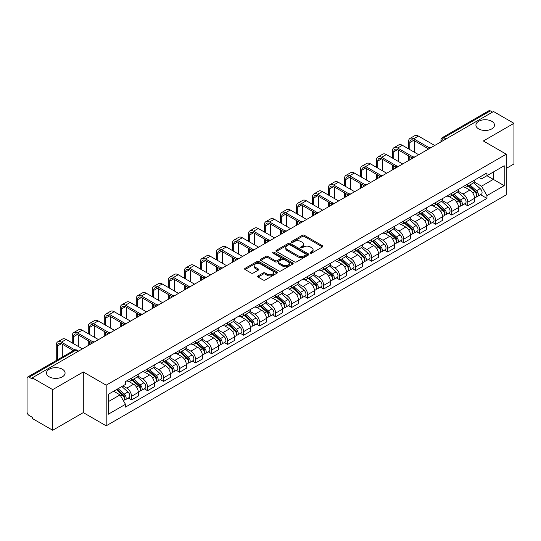 <?xml version="1.0" encoding="UTF-8"?>
<svg xmlns="http://www.w3.org/2000/svg" width="541" height="541" viewBox="0 0 541 541"><rect width="100%" height="100%" fill="white"/><g stroke="black" fill="none" stroke-linecap="round" stroke-linejoin="round"><path stroke-width="0.81" d="M310.351 253.107A0.994 0.575 0 0 0 311.765 253.107L322.463 246.926A1.427 0.825 0 0 0 322.882 246.344A1.427 0.825 0 0 0 322.463 245.763L304.333 235.294A1.427 0.825 0 0 0 302.318 235.294L291.613 241.475A0.994 0.575 0 0 0 291.322 241.881A0.994 0.575 0 0 0 291.613 242.287A0.994 0.575 0 0 0 293.026 242.287L294.405 241.489A4.558 2.631 0 0 1 300.857 241.489L302.365 242.361A4.558 2.631 0 0 1 303.704 244.221A4.558 2.631 0 0 1 302.365 246.087L300.985 246.885A0.994 0.575 0 0 0 300.688 247.291A0.994 0.575 0 0 0 300.985 247.697A0.994 0.575 0 0 0 302.392 247.697L303.778 246.899A4.558 2.631 0 0 1 310.223 246.899L311.738 247.771A4.558 2.631 0 0 1 313.07 249.631A4.558 2.631 0 0 1 311.738 251.497L310.351 252.295A0.994 0.575 0 0 0 310.061 252.701A0.994 0.575 0 0 0 310.351 253.107L310.351 252.295M62.357 369.233A9.292 5.363 0 0 0 52.234 368.069A9.292 5.363 0 0 0 46.499 373.026A9.292 5.363 0 0 0 49.217 376.82A9.292 5.363 0 0 0 59.341 377.976A9.292 5.363 0 0 0 65.076 373.026A9.292 5.363 0 0 0 62.357 369.233M491.783 121.306A9.292 5.363 0 0 0 481.659 120.143A9.292 5.363 0 0 0 475.924 125.099A9.292 5.363 0 0 0 478.643 128.893A9.292 5.363 0 0 0 488.766 130.056A9.292 5.363 0 0 0 494.501 125.099A9.292 5.363 0 0 0 491.783 121.306M258.091 275.896A1.427 0.825 0 0 0 257.672 276.478A1.427 0.825 0 0 0 258.091 277.06L263.176 279.995A1.427 0.825 0 0 0 265.191 279.995L277.08 273.131A1.427 0.825 0 0 0 277.499 272.549A1.427 0.825 0 0 0 277.08 271.967L258.95 261.499A1.427 0.825 0 0 0 256.934 261.499L245.046 268.363A1.427 0.825 0 0 0 244.627 268.945A1.427 0.825 0 0 0 245.046 269.526L251.193 273.07A1.427 0.825 0 0 0 253.202 273.07L258.294 270.135A1.427 0.825 0 0 0 258.706 269.553A1.427 0.825 0 0 0 258.294 268.972L255.244 267.213A3.814 2.198 0 0 1 254.128 265.658A3.814 2.198 0 0 1 256.481 263.623A3.814 2.198 0 0 1 260.634 264.103L272.569 270.994A3.814 2.198 0 0 1 273.692 272.549A3.814 2.198 0 0 1 271.339 274.585A3.814 2.198 0 0 1 267.18 274.104L265.191 272.955A1.427 0.825 0 0 0 263.176 272.955L258.091 275.896L258.091 277.06M106.185 385.172L83.294 371.958L52.707 389.615L32.284 377.828L493.527 111.527L513.95 123.321L483.363 140.978L506.254 154.192L106.185 385.172L106.185 425.821L506.254 194.841L506.254 154.192M294.507 261.905A1.427 0.825 0 0 0 296.522 261.905L308.411 255.041A1.427 0.825 0 0 0 308.83 254.459A1.427 0.825 0 0 0 308.411 253.878L290.28 243.409A1.427 0.825 0 0 0 288.265 243.409L276.377 250.273A1.427 0.825 0 0 0 275.957 250.855A1.427 0.825 0 0 0 276.377 251.437L294.507 261.905M273.3 253.323A0.994 0.575 0 0 1 274.307 253.465L274.307 252.282L292.749 262.926A1.427 0.825 0 0 1 293.161 263.508A1.427 0.825 0 0 1 292.749 264.089L280.86 270.953A1.427 0.825 0 0 1 278.845 270.953L260.708 260.478L260.708 259.315A1.427 0.825 0 0 0 260.295 259.896A1.427 0.825 0 0 0 260.708 260.478M260.708 259.315L265.8 256.38A1.427 0.825 0 0 1 267.815 256.38L275.166 260.627A1.427 0.825 0 0 0 277.181 260.627L280.556 258.679A1.427 0.825 0 0 0 280.975 258.098A1.427 0.825 0 0 0 280.556 257.516L272.901 253.093A0.994 0.575 0 0 1 272.61 252.688A0.994 0.575 0 0 1 273.225 252.153A0.994 0.575 0 0 1 274.307 252.282M52.707 389.615L52.707 430.264L32.284 418.477L32.284 417.287L29.106 415.454A2.901 1.677 -120 0 1 27.05 411.897L27.05 378.355A2.901 1.677 -120 0 1 27.652 377.03L74.144 350.189A2.901 1.677 60 0 1 75.598 350.331L29.106 377.172A2.901 1.677 -120 0 0 27.652 377.03M506.254 168.413L513.95 163.97L513.95 123.321M52.707 430.264L83.294 412.607L106.185 425.821M32.284 377.828L32.284 379.011L29.106 377.172M446.007 138.963L443.85 137.718A2.901 1.677 60 0 0 442.396 137.576L488.895 110.736A2.901 1.677 60 0 1 490.342 110.878L443.85 137.718A2.901 1.677 120 0 0 441.801 141.275L441.801 141.397M492.499 112.122L490.342 110.878M467.762 184.001A6.675 3.855 60 0 1 466.383 186.997L473.159 183.088A6.675 3.855 -120 0 0 474.538 180.085M458.153 191.189L463.042 194.016A6.675 3.855 60 0 1 467.762 202.192L474.538 198.283A6.675 3.855 -120 0 0 469.818 190.101L464.969 187.301M474.538 198.283L474.538 201.894L467.762 205.803L464.516 203.93M466.383 186.997A6.675 3.855 60 0 1 463.096 186.692M467.762 202.192L467.762 205.803M451.755 193.245A6.675 3.855 60 0 1 450.369 196.241L457.145 192.332A6.675 3.855 -120 0 0 458.525 189.33M448.503 213.174L451.755 215.048L458.525 211.139L458.525 207.521A6.675 3.855 -120 0 0 453.804 199.345L448.956 196.545M450.369 196.241A6.675 3.855 60 0 1 447.082 195.937M442.139 200.434L447.035 203.26A6.675 3.855 60 0 1 451.755 211.436L451.755 215.048M435.742 202.49A6.675 3.855 60 0 1 434.362 205.485L441.131 201.577A6.675 3.855 -120 0 0 442.518 198.574M432.496 222.419L435.742 224.292L442.518 220.383L442.518 216.765A6.675 3.855 -120 0 0 437.797 208.589L432.949 205.79M434.362 205.485A6.675 3.855 60 0 1 431.076 205.181M426.125 209.678L431.021 212.498A6.675 3.855 60 0 1 435.742 220.681L435.742 224.292M419.728 211.734A6.675 3.855 60 0 1 418.349 214.73L425.125 210.814A6.675 3.855 -120 0 0 426.504 207.818M416.482 231.663L419.728 233.536L426.504 229.627L426.504 226.01A6.675 3.855 -120 0 0 421.784 217.834L416.935 215.034M418.349 214.73A6.675 3.855 60 0 1 415.062 214.425M410.119 218.922L415.008 221.742A6.675 3.855 60 0 1 419.728 229.925L419.728 233.536M403.721 220.971A6.675 3.855 60 0 1 402.335 223.974L409.111 220.059A6.675 3.855 -120 0 0 410.491 217.063M400.475 240.907L403.721 242.781L410.497 238.872L410.497 235.254A6.675 3.855 -120 0 0 405.77 227.078L400.922 224.278M402.335 223.974A6.675 3.855 60 0 1 399.048 223.67M394.105 228.167L399.001 230.987A6.675 3.855 60 0 1 403.721 239.169L403.721 242.781M387.708 230.216A6.675 3.855 60 0 1 386.328 233.218L393.097 229.303A6.675 3.855 -120 0 0 394.484 226.307M384.462 250.152L387.708 252.025L394.484 248.116L394.484 244.498A6.675 3.855 -120 0 0 389.763 236.322L384.915 233.523M386.328 233.218A6.675 3.855 60 0 1 383.042 232.914M378.098 237.411L382.987 240.231A6.675 3.855 60 0 1 387.708 248.414L387.708 252.025M371.701 239.46A6.675 3.855 60 0 1 370.315 242.463L377.091 238.547A6.675 3.855 -120 0 0 378.47 235.551M368.448 259.396L371.701 261.269L378.47 257.36L378.47 253.743A6.675 3.855 -120 0 0 373.75 245.567L368.901 242.767M370.315 242.463A6.675 3.855 60 0 1 367.028 242.158M362.085 246.655L366.974 249.475A6.675 3.855 60 0 1 371.701 257.651L371.701 261.269M355.687 248.704A6.675 3.855 60 0 1 354.301 251.707L361.077 247.792A6.675 3.855 -120 0 0 362.463 244.796M352.441 268.64L355.687 270.514L362.463 266.605L362.463 262.987A6.675 3.855 -120 0 0 357.743 254.811L352.894 252.011M354.301 251.707A6.675 3.855 60 0 1 351.014 251.403M346.071 255.893L350.967 258.72A6.675 3.855 60 0 1 355.687 266.896L355.687 270.514M339.674 257.949A6.675 3.855 60 0 1 338.294 260.945L345.07 257.036A6.675 3.855 -120 0 0 346.45 254.04M336.428 277.885L339.674 279.758L346.45 275.849L346.45 272.231A6.675 3.855 -120 0 0 341.729 264.055L336.881 261.256M338.294 260.945A6.675 3.855 60 0 1 335.007 260.647M330.064 265.137L334.953 267.964A6.675 3.855 60 0 1 339.674 276.14L339.674 279.758M323.667 267.193A6.675 3.855 60 0 1 322.28 270.189L329.056 266.28A6.675 3.855 -120 0 0 330.436 263.284M320.414 287.122L323.667 289.002L330.436 285.087L330.436 281.476A6.675 3.855 -120 0 0 325.716 273.3L320.867 270.5M322.28 270.189A6.675 3.855 60 0 1 318.994 269.891M314.05 274.382L318.947 277.208A6.675 3.855 60 0 1 323.667 285.384L323.667 289.002M307.653 276.437A6.675 3.855 60 0 1 306.274 279.433L313.043 275.525A6.675 3.855 -120 0 0 314.429 272.529M304.407 296.367L307.653 298.247L314.429 294.331L314.429 290.72A6.675 3.855 -120 0 0 309.709 282.544L304.86 279.744M306.274 279.433A6.675 3.855 60 0 1 302.987 279.136M298.037 283.626L302.933 286.453A6.675 3.855 60 0 1 307.653 294.629L307.653 298.247M291.64 285.682A6.675 3.855 60 0 1 290.26 288.678L297.036 284.769A6.675 3.855 -120 0 0 298.416 281.773M288.394 305.611L291.64 307.491L298.416 303.575L298.416 299.964A6.675 3.855 -120 0 0 293.695 291.788L288.847 288.989M290.26 288.678A6.675 3.855 60 0 1 286.973 288.38M282.03 292.87L286.919 295.697A6.675 3.855 60 0 1 291.64 303.873L291.64 307.491M275.633 294.926A6.675 3.855 60 0 1 274.246 297.922L281.022 294.013A6.675 3.855 -120 0 0 282.402 291.017M272.387 314.855L275.633 316.735L282.409 312.82L282.409 309.209A6.675 3.855 -120 0 0 277.682 301.033L272.833 298.233M274.246 297.922A6.675 3.855 60 0 1 270.96 297.624M266.016 302.115L270.913 304.941A6.675 3.855 60 0 1 275.633 313.117L275.633 316.735M259.619 304.17A6.675 3.855 60 0 1 258.24 307.166L265.009 303.258A6.675 3.855 -120 0 0 266.395 300.262M256.373 324.1L259.619 325.973L266.395 322.064L266.395 318.453A6.675 3.855 -120 0 0 261.675 310.27L256.826 307.477M258.24 307.166A6.675 3.855 60 0 1 254.953 306.869M250.01 311.359L254.899 314.186A6.675 3.855 60 0 1 259.619 322.362L259.619 325.973M243.612 313.415A6.675 3.855 60 0 1 242.226 316.411L249.002 312.502A6.675 3.855 -120 0 0 250.382 309.506M240.36 333.344L243.612 335.217L250.382 331.308L250.382 327.697A6.675 3.855 -120 0 0 245.661 319.515L240.813 316.715M242.226 316.411A6.675 3.855 60 0 1 238.939 316.106M233.996 320.603L238.885 323.43A6.675 3.855 60 0 1 243.612 331.606L243.612 335.217M227.599 322.659A6.675 3.855 60 0 1 226.219 325.655L232.988 321.746A6.675 3.855 -120 0 0 234.375 318.744M224.353 342.588L227.599 344.461L234.375 340.553L234.375 336.942A6.675 3.855 -120 0 0 229.655 328.759L224.806 325.959M226.219 325.655A6.675 3.855 60 0 1 222.926 325.351M217.982 329.848L222.878 332.674A6.675 3.855 60 0 1 227.599 340.85L227.599 344.461M211.585 331.904A6.675 3.855 60 0 1 210.206 334.899L216.982 330.991A6.675 3.855 -120 0 0 218.361 327.988M208.339 351.833L211.585 353.706L218.361 349.797L218.361 346.179A6.675 3.855 -120 0 0 213.641 338.003L208.792 335.204M210.206 334.899A6.675 3.855 60 0 1 206.919 334.595M201.976 339.092L206.865 341.919A6.675 3.855 60 0 1 211.585 350.095L211.585 353.706M195.578 341.148A6.675 3.855 60 0 1 194.192 344.144L200.968 340.235A6.675 3.855 -120 0 0 202.348 337.232M192.325 361.077L195.578 362.95L202.348 359.041L202.348 355.423A6.675 3.855 -120 0 0 197.627 347.248L192.779 344.448M194.192 344.144A6.675 3.855 60 0 1 190.905 343.839M185.962 348.336L190.858 351.156A6.675 3.855 60 0 1 195.578 359.339L195.578 362.95M179.565 350.392A6.675 3.855 60 0 1 178.185 353.388L184.954 349.472A6.675 3.855 -120 0 0 186.341 346.477M176.319 370.321L179.565 372.194L186.341 368.286L186.341 364.668A6.675 3.855 -120 0 0 181.62 356.492L176.772 353.692M178.185 353.388A6.675 3.855 60 0 1 174.899 353.084M169.955 357.581L174.844 360.401A6.675 3.855 60 0 1 179.565 368.583L179.565 372.194M163.551 359.637A6.675 3.855 60 0 1 162.172 362.632L168.948 358.717A6.675 3.855 -120 0 0 170.327 355.721M160.305 379.566L163.551 381.439L170.327 377.53L170.327 373.912A6.675 3.855 -120 0 0 165.607 365.736L160.758 362.937M162.172 362.632A6.675 3.855 60 0 1 158.885 362.328M153.942 366.825L158.831 369.645A6.675 3.855 60 0 1 163.551 377.828L163.551 381.439M147.544 368.874A6.675 3.855 60 0 1 146.158 371.877L152.934 367.961A6.675 3.855 -120 0 0 154.32 364.965M144.298 388.81L147.544 390.683L154.32 386.774L154.32 383.156A6.675 3.855 -120 0 0 149.593 374.981L144.745 372.181M146.158 371.877A6.675 3.855 60 0 1 142.871 371.572M137.928 376.069L142.824 378.889A6.675 3.855 60 0 1 147.544 387.072L147.544 390.683M131.531 378.118A6.675 3.855 60 0 1 130.151 381.121L136.92 377.205A6.675 3.855 -120 0 0 138.307 374.21M128.285 398.054L131.531 399.927L138.307 396.019L138.307 392.401A6.675 3.855 -120 0 0 133.586 384.225L128.738 381.425M130.151 381.121A6.675 3.855 60 0 1 126.864 380.817M122.908 385.882L126.81 388.134A6.675 3.855 60 0 1 131.531 396.31L131.531 399.927M479.103 177.455L481.517 178.841L504.198 165.749L493.318 172.031L493.318 179.375L481.517 186.192L474.159 181.945M108.234 401.706L120.034 394.889L125.478 404.31L108.234 414.264L108.234 394.355L125.478 384.401L125.478 381.615L486.954 172.917L486.954 175.703L504.198 185.658L486.954 195.612L481.517 186.192M504.198 165.749L504.198 185.658M125.478 404.31L125.478 407.096L486.954 198.398L486.954 195.612M83.294 371.958L83.294 412.607M120.034 394.889L113.671 391.217M480.53 194.686L486.954 198.398M310.75 253.249L311.738 252.681A4.558 2.631 0 0 0 313.07 250.821L313.07 249.631M303.704 244.221L303.704 245.411A4.558 2.631 0 0 1 302.365 247.271L301.378 247.839M322.45 246.939L304.333 236.478A1.427 0.825 0 0 0 302.318 236.478L292.012 242.429M308.411 253.878L308.411 255.041L290.28 244.593A1.427 0.825 0 0 0 288.265 244.593L276.397 251.45M305.895 254.865A0.994 0.575 0 0 0 306.186 254.459A0.994 0.575 0 0 0 305.895 254.054L289.976 244.863A0.994 0.575 0 0 0 288.563 244.863L287.102 245.709A4.558 2.631 0 0 0 285.77 247.568A4.558 2.631 0 0 0 287.102 249.428L297.983 255.71A4.558 2.631 0 0 0 304.434 255.71L305.895 254.865L305.895 256.055A0.994 0.575 0 0 0 306.186 255.643L306.186 254.459M285.77 247.568L285.77 248.752A4.558 2.631 0 0 0 287.102 250.611L287.102 249.428M305.895 256.055L304.434 256.894A4.558 2.631 0 0 1 297.983 256.894L287.102 250.611M260.728 260.491L265.8 257.563L265.8 256.38M280.975 258.098L280.975 259.281A1.427 0.825 0 0 1 280.556 259.863L277.181 261.81A1.427 0.825 0 0 1 275.166 261.81L267.815 257.563A1.427 0.825 0 0 0 265.8 257.563M274.307 253.465L292.728 264.096M282.801 265.029A3.814 2.198 0 0 0 286.953 265.509A3.814 2.198 0 0 0 289.307 263.474A3.814 2.198 0 0 0 288.191 261.918L283.984 259.491A1.427 0.825 0 0 0 281.969 259.491L278.595 261.438A1.427 0.825 0 0 0 278.175 262.02A1.427 0.825 0 0 0 278.595 262.601L282.801 265.029L282.801 266.219A3.814 2.198 0 0 0 286.953 266.693A3.814 2.198 0 0 0 289.307 264.664L289.307 263.474M278.175 262.02L278.175 263.21A1.427 0.825 0 0 0 278.595 263.792L278.595 262.601M282.801 266.219L278.595 263.792M273.692 272.549L273.692 273.732A3.814 2.198 0 0 1 271.339 275.768A3.814 2.198 0 0 1 267.18 275.288L265.191 274.145A1.427 0.825 0 0 0 263.176 274.145L258.111 277.066M254.128 265.658L254.128 266.841A3.814 2.198 0 0 0 255.244 268.397L255.244 267.213M258.273 270.148L255.244 268.397M277.06 273.144L258.95 262.683A1.427 0.825 0 0 0 256.934 262.683L245.066 269.533M468.229 185.928L474.755 191.751A3.631 2.096 60 0 1 475.891 197.364L474.538 198.148M468.398 186.084L471.468 187.855M468.885 185.549L476.148 192.028A1.745 1.008 60 0 1 476.695 194.719A1.745 1.008 60 0 1 476.533 194.787M469.973 184.921L476.499 190.743A3.631 2.096 60 0 1 477.635 196.356A3.631 2.096 60 0 1 476.54 196.471M473.612 182.736L480.192 188.613A3.631 2.096 60 0 1 481.328 194.226L477.635 196.356M409.828 149.6L409.828 142.547A5.444 3.145 60 0 1 410.957 140.058A5.444 3.145 60 0 1 413.676 140.329L427.816 148.491M434.714 145.482L418.396 136.061A7.331 4.233 -120 0 0 414.731 135.696L410.01 138.422A7.331 4.233 -120 0 0 408.496 141.783L408.496 148.829M429.141 147.713L413.676 138.787A7.331 4.233 -120 0 0 410.01 138.422M408.496 155.822L408.496 160.623M409.828 159.852L409.828 156.592M414.548 152.325L414.548 140.829M452.215 195.173L458.741 200.995A3.631 2.096 60 0 1 459.877 206.608L458.525 207.392M452.391 195.328L455.461 197.1M452.871 194.794L460.134 201.272A1.745 1.008 60 0 1 460.682 203.964A1.745 1.008 60 0 1 460.519 204.031M453.96 194.165L460.486 199.987A3.631 2.096 60 0 1 461.622 205.6A3.631 2.096 60 0 1 460.526 205.715M457.598 191.981L464.178 197.857A3.631 2.096 60 0 1 465.321 203.47L461.622 205.6M436.208 204.417L442.727 210.239A3.631 2.096 60 0 1 443.87 215.852L442.518 216.63M436.377 204.572L439.448 206.344M436.864 204.038L444.12 210.517A1.745 1.008 60 0 1 444.668 213.208A1.745 1.008 60 0 1 444.513 213.276M437.953 203.409L444.472 209.232A3.631 2.096 60 0 1 445.615 214.845A3.631 2.096 60 0 1 444.519 214.96M441.584 201.225L448.171 207.102A3.631 2.096 60 0 1 449.307 212.708L445.615 214.845M393.814 158.844L393.814 151.791A5.444 3.145 60 0 1 394.944 149.302A5.444 3.145 60 0 1 397.662 149.573L411.802 157.735M418.707 154.726L402.389 145.306A7.331 4.233 -120 0 0 398.724 144.941L393.997 147.666A7.331 4.233 -120 0 0 392.482 151.02L392.482 158.073M413.128 156.958L397.662 148.031A7.331 4.233 -120 0 0 393.997 147.666M392.482 165.066L392.482 169.867M393.814 169.096L393.814 165.837M398.534 161.57L398.534 150.073M377.807 168.089L377.807 161.035A5.444 3.145 60 0 1 378.93 158.547A5.444 3.145 60 0 1 381.655 158.817L395.796 166.98M402.693 163.97L386.375 154.55A7.331 4.233 -120 0 0 382.71 154.185L377.99 156.91A7.331 4.233 -120 0 0 376.468 160.264L376.468 167.318M397.121 166.202L381.655 157.275A7.331 4.233 -120 0 0 377.99 156.91M376.468 174.31L376.468 179.112M377.807 178.341L377.807 175.081M382.528 170.814L382.528 159.318M420.195 213.661L426.721 219.484A3.631 2.096 60 0 1 427.857 225.097L426.504 225.874M420.364 213.817L423.441 215.589M420.851 213.282L428.114 219.761A1.745 1.008 60 0 1 428.661 222.452A1.745 1.008 60 0 1 428.499 222.52M421.939 212.654L428.465 218.476A3.631 2.096 60 0 1 429.601 224.089A3.631 2.096 60 0 1 428.506 224.204M425.578 210.469L432.158 216.346A3.631 2.096 60 0 1 433.3 221.952L429.601 224.089M404.181 222.906L410.707 228.728A3.631 2.096 60 0 1 411.85 234.341L410.491 235.119M404.357 223.061L407.427 224.833M404.844 222.527L412.1 229.005A1.745 1.008 60 0 1 412.648 231.697A1.745 1.008 60 0 1 412.492 231.758M405.926 221.898L412.452 227.72A3.631 2.096 60 0 1 413.595 233.333A3.631 2.096 60 0 1 412.492 233.448M409.564 219.714L416.144 225.59A3.631 2.096 60 0 1 417.287 231.196L413.595 233.333M388.174 232.15L394.693 237.972A3.631 2.096 60 0 1 395.836 243.585L394.484 244.363M388.343 232.305L391.413 234.077M388.83 231.771L396.093 238.25A1.745 1.008 60 0 1 396.634 240.941A1.745 1.008 60 0 1 396.479 241.002M389.919 231.142L396.438 236.965A3.631 2.096 60 0 1 397.581 242.578A3.631 2.096 60 0 1 396.485 242.693M393.557 228.958L400.137 234.835A3.631 2.096 60 0 1 401.273 240.441L397.581 242.578M361.794 177.333L361.794 170.28A5.444 3.145 60 0 1 362.923 167.791A5.444 3.145 60 0 1 365.642 168.062L379.782 176.224M386.68 173.215L370.362 163.795A7.331 4.233 -120 0 0 366.697 163.429L361.976 166.155A7.331 4.233 -120 0 0 360.462 169.509L360.462 176.562M381.107 175.446L365.642 166.52A7.331 4.233 -120 0 0 361.976 166.155M360.462 183.555L360.462 188.356M361.794 187.585L361.794 184.325M366.514 180.058L366.514 168.562M345.78 186.577L345.78 179.524A5.444 3.145 60 0 1 346.909 177.035A5.444 3.145 60 0 1 349.635 177.306L363.768 185.468M370.673 182.459L354.355 173.039A7.331 4.233 -120 0 0 350.69 172.674L345.97 175.399A7.331 4.233 -120 0 0 344.448 178.753L344.448 185.806M365.094 184.691L349.635 175.764A7.331 4.233 -120 0 0 345.97 175.399M344.448 192.799L344.448 197.6M345.78 196.829L345.78 193.57M350.507 189.303L350.507 177.806M329.773 195.822L329.773 188.768A5.444 3.145 60 0 1 330.896 186.28A5.444 3.145 60 0 1 333.621 186.55L347.762 194.713M354.659 191.703L338.341 182.283A7.331 4.233 -120 0 0 334.676 181.918L329.956 184.643A7.331 4.233 -120 0 0 328.434 187.998L328.434 195.051M349.087 193.935L333.621 185.008A7.331 4.233 -120 0 0 329.956 184.643M328.434 202.043L328.434 206.845M329.773 206.074L329.773 202.814M334.494 198.547L334.494 187.051M372.161 241.394L378.686 247.217A3.631 2.096 60 0 1 379.823 252.83L378.47 253.607M372.336 241.55L375.407 243.322M372.817 241.016L380.08 247.494A1.745 1.008 60 0 1 380.627 250.185A1.745 1.008 60 0 1 380.465 250.246M373.905 240.387L380.431 246.209A3.631 2.096 60 0 1 381.567 251.822A3.631 2.096 60 0 1 380.472 251.937M377.544 238.202L384.124 244.072A3.631 2.096 60 0 1 385.266 249.685L381.567 251.822M313.76 205.066L313.76 198.013A5.444 3.145 60 0 1 314.889 195.524A5.444 3.145 60 0 1 317.608 195.788L331.748 203.957M338.652 200.948L322.328 191.528A7.331 4.233 -120 0 0 318.663 191.162L313.942 193.888A7.331 4.233 -120 0 0 312.428 197.242L312.428 204.295M333.073 203.179L317.608 194.253A7.331 4.233 -120 0 0 313.942 193.888M312.428 211.288L312.428 216.089M313.76 215.318L313.76 212.058M318.48 207.791L318.48 196.295M356.147 250.639L362.673 256.461A3.631 2.096 60 0 1 363.816 262.074L362.456 262.852M356.323 250.794L359.393 252.566M356.81 250.26L364.066 256.738A1.745 1.008 60 0 1 364.614 259.43A1.745 1.008 60 0 1 364.458 259.491M357.892 249.631L364.418 255.453A3.631 2.096 60 0 1 365.56 261.066A3.631 2.096 60 0 1 364.465 261.181M361.53 247.447L368.117 253.316A3.631 2.096 60 0 1 369.253 258.929L365.56 261.066M297.753 214.31L297.753 207.257A5.444 3.145 60 0 1 298.875 204.769A5.444 3.145 60 0 1 301.601 205.032L315.741 213.201M322.639 210.192L306.321 200.765A7.331 4.233 -120 0 0 302.656 200.407L297.935 203.132A7.331 4.233 -120 0 0 296.414 206.486L296.414 213.539M317.067 212.424L301.601 203.497A7.331 4.233 -120 0 0 297.935 203.132M296.414 220.532L296.414 225.327M297.753 224.562L297.753 221.303M302.473 217.036L302.473 205.539M340.14 259.883L346.666 265.705A3.631 2.096 60 0 1 347.802 271.312L346.45 272.096M340.309 260.038L343.379 261.81M340.796 259.504L348.059 265.983A1.745 1.008 60 0 1 348.607 268.674A1.745 1.008 60 0 1 348.445 268.735M341.885 258.875L348.411 264.698A3.631 2.096 60 0 1 349.547 270.311A3.631 2.096 60 0 1 348.451 270.426M345.523 256.691L352.103 262.561A3.631 2.096 60 0 1 353.239 268.174L349.547 270.311M281.739 223.555L281.739 216.501A5.444 3.145 60 0 1 282.869 214.006A5.444 3.145 60 0 1 285.587 214.277L299.728 222.439M306.625 219.436L290.307 210.009A7.331 4.233 -120 0 0 286.642 209.651L281.922 212.376A7.331 4.233 -120 0 0 280.407 215.731L280.407 222.784M301.053 221.668L285.587 212.741A7.331 4.233 -120 0 0 281.922 212.376M280.407 229.776L280.407 234.571M281.739 233.807L281.739 230.547M286.46 226.28L286.46 214.784M324.127 269.127L330.652 274.95A3.631 2.096 60 0 1 331.789 280.556L330.436 281.34M324.302 269.283L327.373 271.055M324.789 268.749L332.046 275.227A1.745 1.008 60 0 1 332.593 277.918A1.745 1.008 60 0 1 332.431 277.979M325.871 268.12L332.397 273.942A3.631 2.096 60 0 1 333.533 279.548A3.631 2.096 60 0 1 332.438 279.67M329.51 265.935L336.089 271.805A3.631 2.096 60 0 1 337.232 277.418L333.533 279.548M265.726 232.799L265.726 225.746A5.444 3.145 60 0 1 266.855 223.25A5.444 3.145 60 0 1 269.574 223.521L283.714 231.683M290.618 228.681L274.301 219.254A7.331 4.233 -120 0 0 270.635 218.895L265.908 221.621A7.331 4.233 -120 0 0 264.393 224.975L264.393 232.028M285.039 230.912L269.574 221.979A7.331 4.233 -120 0 0 265.908 221.621M264.393 239.021L264.393 243.815M265.726 243.044L265.726 239.791M270.446 235.524L270.446 224.028M308.12 278.372L314.639 284.194A3.631 2.096 60 0 1 315.782 289.8L314.429 290.585M308.289 278.527L311.359 280.299M308.776 277.993L316.032 284.465A1.745 1.008 60 0 1 316.58 287.163A1.745 1.008 60 0 1 316.424 287.224M309.865 277.364L316.384 283.186A3.631 2.096 60 0 1 317.526 288.793A3.631 2.096 60 0 1 316.431 288.914M313.503 275.18L320.083 281.05A3.631 2.096 60 0 1 321.219 286.662L317.526 288.793M249.719 242.043L249.719 234.99A5.444 3.145 60 0 1 250.841 232.495A5.444 3.145 60 0 1 253.567 232.765L267.707 240.928M274.605 237.925L258.287 228.498A7.331 4.233 -120 0 0 254.622 228.14L249.901 230.865A7.331 4.233 -120 0 0 248.38 234.219L248.38 241.272M269.033 240.157L253.567 231.223A7.331 4.233 -120 0 0 249.901 230.865M248.38 248.265L248.38 253.06M249.719 252.289L249.719 249.029M254.439 244.769L254.439 233.272M292.106 287.616L298.632 293.438A3.631 2.096 60 0 1 299.768 299.045L298.416 299.829M292.275 287.765L295.352 289.543M292.762 287.23L300.025 293.709A1.745 1.008 60 0 1 300.573 296.407A1.745 1.008 60 0 1 300.411 296.468M293.851 286.608L300.377 292.431A3.631 2.096 60 0 1 301.513 298.037A3.631 2.096 60 0 1 300.417 298.159M297.489 284.424L304.069 290.294A3.631 2.096 60 0 1 305.212 295.907L301.513 298.037M233.705 251.281L233.705 244.234A5.444 3.145 60 0 1 234.835 241.739A5.444 3.145 60 0 1 237.553 242.01L251.693 250.172M258.591 247.163L242.273 237.742A7.331 4.233 -120 0 0 238.608 237.384L233.888 240.109A7.331 4.233 -120 0 0 232.373 243.464L232.373 250.517M253.019 249.401L237.553 240.468A7.331 4.233 -120 0 0 233.888 240.109M232.373 257.502L232.373 262.304M233.705 261.533L233.705 258.273M238.425 254.013L238.425 242.517M276.093 296.86L282.618 302.676A3.631 2.096 60 0 1 283.761 308.289L282.402 309.073M276.268 297.009L279.339 298.788M276.755 296.475L284.011 302.953A1.745 1.008 60 0 1 284.559 305.651A1.745 1.008 60 0 1 284.404 305.712M277.837 295.853L284.363 301.675A3.631 2.096 60 0 1 285.506 307.281A3.631 2.096 60 0 1 284.404 307.396M281.476 293.668L288.055 299.538A3.631 2.096 60 0 1 289.198 305.151L285.506 307.281M217.692 260.525L217.692 253.479A5.444 3.145 60 0 1 218.821 250.983A5.444 3.145 60 0 1 221.546 251.254L235.68 259.416M242.584 256.407L226.266 246.987A7.331 4.233 -120 0 0 222.601 246.622L217.881 249.354A7.331 4.233 -120 0 0 216.359 252.708L216.359 259.754M237.005 258.645L221.546 249.712A7.331 4.233 -120 0 0 217.881 249.354M216.359 266.747L216.359 271.548M217.692 270.777L217.692 267.518M222.419 263.251L222.419 251.761M260.086 306.105L266.605 311.92A3.631 2.096 60 0 1 267.748 317.533L266.395 318.318M260.255 306.253L263.325 308.032M260.742 305.719L268.005 312.198A1.745 1.008 60 0 1 268.546 314.896A1.745 1.008 60 0 1 268.39 314.957M261.83 305.097L268.35 310.913A3.631 2.096 60 0 1 269.492 316.526A3.631 2.096 60 0 1 268.397 316.641M265.469 302.913L272.049 308.783A3.631 2.096 60 0 1 273.185 314.395L269.492 316.526M201.685 269.77L201.685 262.723A5.444 3.145 60 0 1 202.807 260.228A5.444 3.145 60 0 1 205.533 260.498L219.673 268.661M226.571 265.651L210.253 256.231A7.331 4.233 -120 0 0 206.588 255.866L201.867 258.591A7.331 4.233 -120 0 0 200.346 261.952L200.346 268.999M220.999 267.883L205.533 258.956A7.331 4.233 -120 0 0 201.867 258.591M200.346 275.991L200.346 280.793M201.685 280.022L201.685 276.762M206.405 272.495L206.405 260.999M244.072 315.342L250.598 321.165A3.631 2.096 60 0 1 251.734 326.778L250.382 327.562M244.248 315.498L247.318 317.269M244.728 314.963L251.991 321.442A1.745 1.008 60 0 1 252.539 324.133A1.745 1.008 60 0 1 252.376 324.201M245.817 314.335L252.343 320.157A3.631 2.096 60 0 1 253.479 325.77A3.631 2.096 60 0 1 252.383 325.885M249.455 312.157L256.035 318.027A3.631 2.096 60 0 1 257.178 323.64L253.479 325.77M185.671 279.014L185.671 271.967A5.444 3.145 60 0 1 186.801 269.472A5.444 3.145 60 0 1 189.519 269.743L203.659 277.905M210.564 274.896L194.239 265.475A7.331 4.233 -120 0 0 190.574 265.11L185.854 267.836A7.331 4.233 -120 0 0 184.339 271.197L184.339 278.243M204.985 277.127L189.519 268.201A7.331 4.233 -120 0 0 185.854 267.836M184.339 285.235L184.339 290.037M185.671 289.266L185.671 286.006M190.391 281.739L190.391 270.243M228.059 324.586L234.584 330.409A3.631 2.096 60 0 1 235.727 336.022L234.368 336.806M228.234 324.742L231.305 326.514M228.721 324.208L235.977 330.686A1.745 1.008 60 0 1 236.525 333.378A1.745 1.008 60 0 1 236.37 333.445M229.803 323.579L236.329 329.401A3.631 2.096 60 0 1 237.472 335.014A3.631 2.096 60 0 1 236.376 335.129M233.441 321.395L240.028 327.271A3.631 2.096 60 0 1 241.164 332.884L237.472 335.014M169.664 288.258L169.664 281.205A5.444 3.145 60 0 1 170.787 278.716A5.444 3.145 60 0 1 173.512 278.987L187.653 287.149M194.55 284.14L178.232 274.72A7.331 4.233 -120 0 0 174.567 274.355L169.847 277.08A7.331 4.233 -120 0 0 168.325 280.441L168.325 287.487M188.978 286.372L173.512 277.445A7.331 4.233 -120 0 0 169.847 277.08M168.325 294.48L168.325 299.281M169.664 298.51L169.664 295.251M174.385 290.984L174.385 279.487M212.052 333.831L218.578 339.653A3.631 2.096 60 0 1 219.714 345.266L218.361 346.051M212.221 333.986L215.298 335.758M212.708 333.452L219.971 339.931A1.745 1.008 60 0 1 220.518 342.622A1.745 1.008 60 0 1 220.356 342.69M213.796 332.823L220.322 338.646A3.631 2.096 60 0 1 221.458 344.259A3.631 2.096 60 0 1 220.363 344.374M217.435 330.639L224.015 336.516A3.631 2.096 60 0 1 225.151 342.128L221.458 344.259M153.651 297.503L153.651 290.449A5.444 3.145 60 0 1 154.78 287.961A5.444 3.145 60 0 1 157.499 288.231L171.639 296.394M178.537 293.384L162.219 283.964A7.331 4.233 -120 0 0 158.554 283.599L153.833 286.324A7.331 4.233 -120 0 0 152.319 289.678L152.319 296.732M172.964 295.616L157.499 286.689A7.331 4.233 -120 0 0 153.833 286.324M152.319 303.724L152.319 308.526M153.651 307.755L153.651 304.495M158.371 300.228L158.371 288.732M196.038 343.075L202.564 348.898A3.631 2.096 60 0 1 203.7 354.511L202.348 355.288M196.214 343.231L199.284 345.002M196.701 342.696L203.957 349.175A1.745 1.008 60 0 1 204.505 351.866A1.745 1.008 60 0 1 204.342 351.934M197.783 342.068L204.309 347.89A3.631 2.096 60 0 1 205.445 353.503A3.631 2.096 60 0 1 204.349 353.618M201.421 339.883L208.001 345.76A3.631 2.096 60 0 1 209.144 351.366L205.445 353.503M137.637 306.747L137.637 299.694A5.444 3.145 60 0 1 138.767 297.205A5.444 3.145 60 0 1 141.485 297.476L155.625 305.638M162.53 302.629L146.212 293.208A7.331 4.233 -120 0 0 142.547 292.843L137.82 295.569A7.331 4.233 -120 0 0 136.305 298.923L136.305 305.976M156.951 304.86L141.485 295.934A7.331 4.233 -120 0 0 137.82 295.569M136.305 312.969L136.305 317.77M137.637 316.999L137.637 313.739M142.357 309.472L142.357 297.976M180.031 352.319L186.55 358.142A3.631 2.096 60 0 1 187.693 363.755L186.341 364.533M180.2 352.475L183.271 354.247M180.687 351.941L187.943 358.419A1.745 1.008 60 0 1 188.491 361.111A1.745 1.008 60 0 1 188.336 361.178M181.776 351.312L188.295 357.134A3.631 2.096 60 0 1 189.438 362.747A3.631 2.096 60 0 1 188.342 362.862M185.414 349.128L191.994 355.004A3.631 2.096 60 0 1 193.13 360.61L189.438 362.747M121.63 315.991L121.63 308.938A5.444 3.145 60 0 1 122.753 306.449A5.444 3.145 60 0 1 125.478 306.72L139.619 314.882M146.516 311.873L130.198 302.453A7.331 4.233 -120 0 0 126.533 302.088L121.813 304.813A7.331 4.233 -120 0 0 120.291 308.167L120.291 315.22M140.944 314.105L125.478 305.178A7.331 4.233 -120 0 0 121.813 304.813M120.291 322.213L120.291 327.014M121.63 326.243L121.63 322.984M126.351 318.717L126.351 307.22M164.018 361.564L170.543 367.386A3.631 2.096 60 0 1 171.68 372.999L170.327 373.777M164.194 361.719L167.264 363.491M164.674 361.185L171.937 367.664A1.745 1.008 60 0 1 172.484 370.355A1.745 1.008 60 0 1 172.322 370.416M165.762 360.556L172.288 366.379A3.631 2.096 60 0 1 173.424 371.992A3.631 2.096 60 0 1 172.329 372.107M169.401 358.372L175.981 364.249A3.631 2.096 60 0 1 177.123 369.855L173.424 371.992M105.617 325.236L105.617 318.182A5.444 3.145 60 0 1 106.746 315.694A5.444 3.145 60 0 1 109.465 315.964L123.605 324.127M130.503 321.117L114.185 311.697A7.331 4.233 -120 0 0 110.52 311.332L105.799 314.057A7.331 4.233 -120 0 0 104.285 317.411L104.285 324.465M124.93 323.349L109.465 314.422A7.331 4.233 -120 0 0 105.799 314.057M104.285 331.457L104.285 336.259M105.617 335.488L105.617 332.228M110.337 327.961L110.337 316.465M148.004 370.808L154.53 376.631A3.631 2.096 60 0 1 155.673 382.244L154.313 383.021M148.18 370.964L151.25 372.735M148.667 370.429L155.923 376.908A1.745 1.008 60 0 1 156.471 379.599A1.745 1.008 60 0 1 156.315 379.66M149.749 369.801L156.275 375.623A3.631 2.096 60 0 1 157.417 381.236A3.631 2.096 60 0 1 156.322 381.351M153.387 367.616L159.967 373.493A3.631 2.096 60 0 1 161.11 379.099L157.417 381.236M89.603 334.48L89.603 327.427A5.444 3.145 60 0 1 90.732 324.938A5.444 3.145 60 0 1 93.458 325.209L107.591 333.371M114.496 330.362L98.178 320.941A7.331 4.233 -120 0 0 94.513 320.576L89.792 323.302A7.331 4.233 -120 0 0 88.271 326.656L88.271 333.709M108.917 332.593L93.458 323.667A7.331 4.233 -120 0 0 89.792 323.302M88.271 340.702L88.271 345.503M89.603 344.732L89.603 341.472M94.33 337.205L94.33 325.709M131.997 380.053L138.516 385.875A3.631 2.096 60 0 1 139.659 391.488L138.307 392.266M132.166 380.208L135.236 381.98M132.653 379.674L139.916 386.152A1.745 1.008 60 0 1 140.457 388.844A1.745 1.008 60 0 1 140.302 388.905M133.742 379.045L140.268 384.867A3.631 2.096 60 0 1 141.404 390.48A3.631 2.096 60 0 1 140.308 390.595M137.38 376.861L143.96 382.73A3.631 2.096 60 0 1 145.096 388.343L141.404 390.48M73.596 343.724L73.596 336.671A5.444 3.145 60 0 1 74.719 334.182A5.444 3.145 60 0 1 77.444 334.446L91.585 342.615M98.482 339.606L82.164 330.186A7.331 4.233 -120 0 0 78.499 329.821L73.779 332.546A7.331 4.233 -120 0 0 72.257 335.9L72.257 342.953M92.91 341.838L77.444 332.911A7.331 4.233 -120 0 0 73.779 332.546M72.257 349.946L72.257 351.271M78.317 346.45L78.317 334.953M116.383 389.655L122.509 395.119A3.631 2.096 60 0 1 123.646 400.732L123.47 400.834M116.443 389.615L119.23 391.224M117.039 389.27L123.903 395.397A1.745 1.008 60 0 1 124.45 398.088A1.745 1.008 60 0 1 124.288 398.149M118.127 388.648L124.254 394.112A3.631 2.096 60 0 1 125.39 399.725A3.631 2.096 60 0 1 124.295 399.84M121.82 386.511L127.947 391.975A3.631 2.096 60 0 1 129.089 397.588L125.39 399.725M57.583 359.745L57.583 345.915A5.444 3.145 60 0 1 58.712 343.427A5.444 3.145 60 0 1 61.431 343.691L73.414 350.609M82.475 348.85L66.151 339.43A7.331 4.233 -120 0 0 62.492 339.065L57.765 341.79A7.331 4.233 -120 0 0 56.25 345.144L56.25 360.516M74.847 349.899L61.431 342.155A7.331 4.233 -120 0 0 57.765 341.79M62.303 357.019L62.303 344.198M441.902 141.336L441.801 141.275A2.901 1.677 0 0 1 440.949 140.092L440.949 141.884M147.544 387.072L154.32 383.156M163.551 377.828L170.327 373.912M179.565 368.583L186.341 364.668M195.578 359.339L202.348 355.423M211.585 350.095L218.361 346.179M227.599 340.85L234.375 336.942M243.612 331.606L250.382 327.697M259.619 322.362L266.395 318.453M275.633 313.117L282.409 309.209M291.64 303.873L298.416 299.964M307.653 294.629L314.429 290.72M323.667 285.384L330.436 281.476M339.674 276.14L346.45 272.231M355.687 266.896L362.463 262.987M371.701 257.651L378.47 253.743M387.708 248.414L394.484 244.498M403.721 239.169L410.497 235.254M419.728 229.925L426.504 226.01M435.742 220.681L442.518 216.765M451.755 211.436L458.525 207.521M131.531 396.31L138.307 392.401M126.81 388.134L133.586 384.225M142.824 378.889L149.593 374.981M158.831 369.645L165.607 365.736M174.844 360.401L181.62 356.492M190.858 351.156L197.627 347.248M206.865 341.919L213.641 338.003M222.878 332.674L229.655 328.759M238.885 323.43L245.661 319.515M254.899 314.186L261.675 310.27M270.913 304.941L277.682 301.033M286.919 295.697L293.695 291.788M302.933 286.453L309.709 282.544M318.947 277.208L325.716 273.3M334.953 267.964L341.729 264.055M350.967 258.72L357.743 254.811M366.974 249.475L373.75 245.567M382.987 240.231L389.763 236.322M399.001 230.987L405.77 227.078M415.008 221.742L421.784 217.834M431.021 212.498L437.797 208.589M447.035 203.26L453.804 199.345M463.042 194.016L469.818 190.101M430.535 147.896A2.901 1.677 120 0 0 429.25 148.64M414.521 157.14A2.901 1.677 120 0 0 413.243 157.884M398.514 166.385A2.901 1.677 120 0 0 397.229 167.128M382.501 175.629A2.901 1.677 120 0 0 381.216 176.373M366.487 184.873A2.901 1.677 120 0 0 365.209 185.61M350.48 194.118A2.901 1.677 120 0 0 349.195 194.855M334.466 203.362A2.901 1.677 120 0 0 333.182 204.099M318.453 212.606A2.901 1.677 120 0 0 317.175 213.343M302.446 221.851A2.901 1.677 120 0 0 301.161 222.588M286.432 231.095A2.901 1.677 120 0 0 285.154 231.832M270.426 240.339A2.901 1.677 120 0 0 269.141 241.076M254.412 249.584A2.901 1.677 120 0 0 253.127 250.321M238.398 258.821A2.901 1.677 120 0 0 237.12 259.565M222.392 268.065A2.901 1.677 120 0 0 221.107 268.809M206.378 277.31A2.901 1.677 120 0 0 205.093 278.054M190.364 286.554A2.901 1.677 120 0 0 189.086 287.298M174.358 295.799A2.901 1.677 120 0 0 173.073 296.542M158.344 305.043A2.901 1.677 120 0 0 157.066 305.787M142.337 314.287A2.901 1.677 120 0 0 141.052 315.031M126.324 323.532A2.901 1.677 120 0 0 125.039 324.269M110.31 332.776A2.901 1.677 120 0 0 109.032 333.513M94.303 342.02A2.901 1.677 120 0 0 93.018 342.757M77.748 351.576L75.598 350.331A2.901 1.677 120 0 1 77.045 350.189A2.901 2.901 0 0 0 74.144 350.189M311.738 252.681L311.738 251.497M300.985 247.697L300.985 246.885M302.365 247.271L302.365 246.087M291.613 242.287L291.613 241.475M302.318 236.478L302.318 235.294M304.333 236.478L304.333 235.294M322.463 246.926L322.463 245.763M276.377 251.437L276.377 250.273M288.265 244.593L288.265 243.409M290.28 244.593L290.28 243.409M297.983 256.894L297.983 255.71M304.434 256.894L304.434 255.71M267.815 257.563L267.815 256.38M275.166 261.81L275.166 260.627M277.181 261.81L277.181 260.627M280.556 259.863L280.556 258.679M292.749 264.089L292.749 262.926M263.176 274.145L263.176 272.955M265.191 274.145L265.191 272.955M267.18 275.288L267.18 274.104M258.294 270.135L258.294 268.972M245.046 269.526L245.046 268.363M256.934 262.683L256.934 261.499M258.95 262.683L258.95 261.499M277.08 273.131L277.08 271.967M474.755 191.751L472.719 192.927M477.054 193.921L476.398 194.3M480.192 188.613L476.499 190.743M413.676 138.787L418.396 136.061M409.828 142.547L413.676 140.329M458.741 200.995L456.705 202.172M461.04 203.166L460.391 203.544M464.178 197.857L460.486 199.987M442.727 210.239L440.692 211.416M445.033 212.41L444.377 212.789M448.171 207.102L444.472 209.232M397.662 148.031L402.389 145.306M393.814 151.791L397.662 149.573M381.655 157.275L386.375 154.55M377.807 161.035L381.655 158.817M426.721 219.484L424.685 220.66M429.02 221.654L428.364 222.033M432.158 216.346L428.465 218.476M410.707 228.728L408.671 229.905M413.006 230.899L412.357 231.278M416.144 225.59L412.452 227.72M394.693 237.972L392.665 239.149M396.999 240.143L396.343 240.522M400.137 234.835L396.438 236.965M365.642 166.52L370.362 163.795M361.794 170.28L365.642 168.062M349.635 175.764L354.355 173.039M345.78 179.524L349.635 177.306M333.621 185.008L338.341 182.283M329.773 188.768L333.621 186.55M378.686 247.217L376.651 248.393M380.986 249.387L380.33 249.766M384.124 244.072L380.431 246.209M317.608 194.253L322.328 191.528M313.76 198.013L317.608 195.788M362.673 256.461L360.637 257.631M364.972 258.632L364.323 259.011M368.117 253.316L364.418 255.453M301.601 203.497L306.321 200.765M297.753 207.257L301.601 205.032M346.666 265.705L344.631 266.875M348.965 267.876L348.309 268.255M352.103 262.561L348.411 264.698M285.587 212.741L290.307 210.009M281.739 216.501L285.587 214.277M330.652 274.95L328.617 276.12M332.952 277.12L332.302 277.499M336.089 271.805L332.397 273.942M269.574 221.979L274.301 219.254M265.726 225.746L269.574 223.521M314.639 284.194L312.61 285.364M316.945 286.365L316.289 286.744M320.083 281.05L316.384 283.186M253.567 231.223L258.287 228.498M249.719 234.99L253.567 232.765M298.632 293.438L296.596 294.608M300.931 295.609L300.275 295.988M304.069 290.294L300.377 292.431M237.553 240.468L242.273 237.742M233.705 244.234L237.553 242.01M282.618 302.676L280.583 303.853M284.918 304.853L284.268 305.232M288.055 299.538L284.363 301.675M221.546 249.712L226.266 246.987M217.692 253.479L221.546 251.254M266.605 311.92L264.576 313.097M268.911 314.098L268.255 314.47M272.049 308.783L268.35 310.913M205.533 258.956L210.253 256.231M201.685 262.723L205.533 260.498M250.598 321.165L248.562 322.341M252.897 323.342L252.241 323.714M256.035 318.027L252.343 320.157M189.519 268.201L194.239 265.475M185.671 271.967L189.519 269.743M234.584 330.409L232.549 331.586M236.89 332.587L236.234 332.958M240.028 327.271L236.329 329.401M173.512 277.445L178.232 274.72M169.664 281.205L173.512 278.987M218.578 339.653L216.542 340.83M220.877 341.824L220.221 342.203M224.015 336.516L220.322 338.646M157.499 286.689L162.219 283.964M153.651 290.449L157.499 288.231M202.564 348.898L200.528 350.074M204.863 351.068L204.214 351.447M208.001 345.76L204.309 347.89M141.485 295.934L146.212 293.208M137.637 299.694L141.485 297.476M186.55 358.142L184.522 359.319M188.856 360.313L188.2 360.691M191.994 355.004L188.295 357.134M125.478 305.178L130.198 302.453M121.63 308.938L125.478 306.72M170.543 367.386L168.508 368.563M172.843 369.557L172.187 369.936M175.981 364.249L172.288 366.379M109.465 314.422L114.185 311.697M105.617 318.182L109.465 315.964M154.53 376.631L152.494 377.807M156.829 378.801L156.18 379.18M159.967 373.493L156.275 375.623M93.458 323.667L98.178 320.941M89.603 327.427L93.458 325.209M138.516 385.875L136.488 387.052M140.822 388.046L140.166 388.424M143.96 382.73L140.268 384.867M77.444 332.911L82.164 330.186M73.596 336.671L77.444 334.446M122.509 395.119L120.751 396.134M124.809 397.29L124.153 397.669M127.947 391.975L124.254 394.112M61.431 342.155L66.151 339.43M57.583 345.915L61.431 343.691M430.778 147.754A2.901 2.901 0 0 0 427.052 149.904M414.771 156.998A2.901 2.901 0 0 0 411.045 159.149M398.758 166.243A2.901 2.901 0 0 0 395.031 168.393M382.744 175.487A2.901 2.901 0 0 0 379.025 177.637M366.737 184.731A2.901 2.901 0 0 0 363.011 186.882M350.724 193.976A2.901 2.901 0 0 0 346.997 196.126M334.71 203.22A2.901 2.901 0 0 0 330.991 205.37M318.703 212.464A2.901 2.901 0 0 0 314.977 214.615M302.69 221.709A2.901 2.901 0 0 0 298.963 223.859M286.683 230.953A2.901 2.901 0 0 0 282.957 233.103M270.669 240.197A2.901 2.901 0 0 0 266.943 242.348M254.655 249.442A2.901 2.901 0 0 0 250.936 251.592M238.649 258.679A2.901 2.901 0 0 0 234.922 260.83M222.635 267.923A2.901 2.901 0 0 0 218.909 270.074M206.621 277.168A2.901 2.901 0 0 0 202.902 279.318M190.615 286.412A2.901 2.901 0 0 0 186.888 288.563M174.601 295.656A2.901 2.901 0 0 0 170.875 297.807M158.594 304.901A2.901 2.901 0 0 0 154.868 307.051M142.581 314.145A2.901 2.901 0 0 0 138.854 316.296M126.567 323.39A2.901 2.901 0 0 0 122.848 325.54M110.56 332.634A2.901 2.901 0 0 0 106.834 334.784M94.547 341.878A2.901 2.901 0 0 0 90.82 344.029M78.601 351.082L77.045 350.189M442.396 137.576A2.901 2.901 0 0 0 440.949 140.092"/></g></svg>
